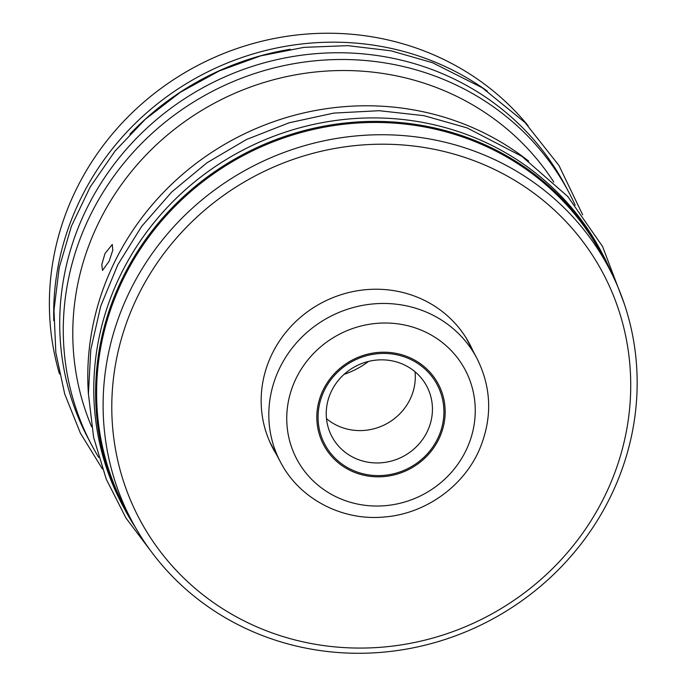 <?xml version="1.0" encoding="UTF-8"?>
<svg xmlns="http://www.w3.org/2000/svg" width="687" height="687" viewBox="0 0 687 687"><rect width="100%" height="100%" fill="white"/><g stroke="black" fill="none" stroke-linecap="round" stroke-linejoin="round"><path stroke-width="1.03" d="M528.174 125.807A269.982 256.182 152.1 0 0 71.25 200.157A269.982 256.182 152.1 0 0 59.486 373.917M53.784 320.649A270.876 257.032 -27.9 0 1 427.778 59.237A270.876 257.032 152.1 0 1 487.323 91.139M129.886 134.231A270.876 257.032 -27.9 0 1 290.378 49.275M568.913 192.454L565.349 185.705A269.982 256.182 -27.9 0 0 319 53.431A269.982 256.182 -27.9 0 0 81.581 219.677A269.982 256.182 152.1 0 0 88.125 438.34L91.689 445.082A269.982 256.182 -27.9 0 1 85.154 226.418A269.982 256.182 -27.9 0 1 322.572 60.173A269.982 256.182 -27.9 0 1 568.913 192.454A269.982 256.182 -27.9 0 1 575.174 205.147M98.67 457.387A269.982 256.182 -27.9 0 1 91.689 445.082M91.637 426.79A262.348 248.943 -27.9 0 1 94.033 232.721A262.348 248.943 -27.9 0 1 314.131 72.135A262.348 248.943 -27.9 0 1 553.816 182.124M109.121 261.223L102.509 270.446L101.77 264.615L105.025 253.486L112.282 244.495L112.78 250.248L109.121 261.223M88.425 394.235A269.982 256.182 -27.9 0 1 109.654 272.696A269.982 256.182 -27.9 0 1 528.707 161.162M122.277 504.765A270.876 257.032 -27.9 0 1 166.838 207.878A270.876 257.032 -27.9 0 1 467.873 134.97A270.876 257.032 152.1 0 1 601.082 251.305L602.92 254.783A270.876 257.032 152.1 0 0 469.71 138.456A270.876 257.032 -27.9 0 0 168.676 211.356A270.876 257.032 -27.9 0 0 124.124 508.243L122.277 504.765M135.519 527.564A270.876 257.032 -27.9 0 1 124.124 508.243M612.495 275.075A270.876 257.032 152.1 0 0 602.92 254.783M608.751 267.69L602.25 255.409A269.982 256.182 -27.9 0 0 355.9 123.136A269.982 256.182 -27.9 0 0 118.482 289.382A269.982 256.182 152.1 0 0 125.017 508.045L131.518 520.325A269.982 256.182 152.1 0 0 377.867 652.598A269.982 256.182 152.1 0 0 615.286 486.353A269.982 256.182 152.1 0 0 608.751 267.69A269.982 256.182 152.1 0 0 362.401 135.416A269.982 256.182 152.1 0 0 124.982 301.662A269.982 256.182 152.1 0 0 131.518 520.325M133.038 306.402A262.348 248.943 152.1 0 0 268.411 631.551A262.348 248.943 152.1 0 0 609.481 485.872A262.348 248.943 152.1 0 0 474.107 160.724A262.348 248.943 152.1 0 0 133.038 306.402M276.432 454.416A111.328 105.635 -27.9 0 1 272.868 448.225A111.328 105.635 -27.9 0 1 270.171 358.056A111.328 105.635 -27.9 0 1 368.077 289.51A111.328 105.635 -27.9 0 1 469.65 344.05A111.328 105.635 -27.9 0 1 472.768 350.482M368.524 361.422A81.427 77.262 -27.9 0 1 344.093 374.355M322.074 392.329A64.887 61.572 152.1 0 0 355.557 472.75A64.887 61.572 152.1 0 0 439.912 436.717A64.887 61.572 152.1 0 0 406.429 356.295A64.887 61.572 152.1 0 0 322.074 392.329M330.584 393.033A53.689 50.95 152.1 0 0 331.89 436.52A53.689 50.95 152.1 0 0 380.881 462.823A53.689 50.95 152.1 0 0 428.095 429.761A53.689 50.95 -27.9 0 0 426.79 386.274A53.689 50.95 -27.9 0 0 377.807 359.971A53.689 50.95 -27.9 0 0 330.584 393.033M410.955 397.395A53.689 50.95 152.1 0 0 415.051 371.77A53.689 50.95 -27.9 0 1 410.955 397.395A53.689 50.95 -27.9 0 1 326.488 418.658A53.689 50.95 152.1 0 0 410.955 397.395M323.233 392.766A63.616 60.362 152.1 0 0 324.771 444.283A63.616 60.362 152.1 0 0 382.814 475.456A63.616 60.362 152.1 0 0 438.761 436.279A63.616 60.362 152.1 0 0 437.215 384.763A63.616 60.362 152.1 0 0 379.172 353.59A63.616 60.362 152.1 0 0 323.233 392.766M280.502 462.085C299.283 498.642 341.697 521.012 383.896 517.028C424.987 514.048 463.691 486.611 479.655 449.032C492.545 417.902 491.609 387.614 476.83 358.15A111.071 105.394 152.1 0 0 375.48 303.74A111.071 105.394 152.1 0 0 277.806 372.131A111.071 105.394 152.1 0 0 280.502 462.085L269.759 441.793M294.465 381.929A95.295 90.426 152.1 0 0 343.637 500.033A95.295 90.426 152.1 0 0 467.529 447.117A95.295 90.426 152.1 0 0 418.357 329.013A95.295 90.426 152.1 0 0 294.465 381.929M582.67 214.799L558.952 165.481L524.962 122.492L482.188 87.73L432.544 62.723L391.023 50.821L347.794 45.651L303.998 47.343L260.759 55.853L219.205 70.95L180.415 92.247L145.386 119.186L115.03 151.08L90.143 187.096L71.371 226.298L59.211 267.681L53.981 310.155L55.827 352.62L64.698 393.96L80.37 433.102L102.44 469.015M624.105 303.319L602.551 246.461L567.814 196.551L521.811 156.292L467.04 127.885L423.982 115.674L379.138 110.701L333.77 113.097L289.133 122.793L246.478 139.504L206.976 162.776L171.75 191.965L141.754 226.246L117.855 264.675L100.706 306.179L90.796 349.614L88.408 393.745L93.612 437.361L106.279 479.217L126.039 518.144L152.351 553.052M476.83 358.15L466.087 337.858"/></g></svg>
